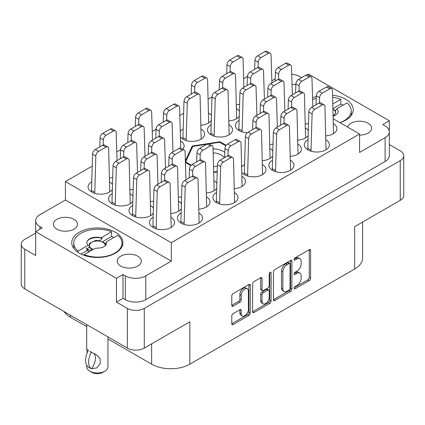 <?xml version="1.0" encoding="UTF-8"?>
<svg xmlns="http://www.w3.org/2000/svg" width="425" height="425" viewBox="0 0 425 425"><rect width="100%" height="100%" fill="white"/><g stroke="black" fill="none" stroke-linecap="round" stroke-linejoin="round"><path stroke-width="0.64" d="M115.419 232.268A25.569 14.763 0 0 0 87.555 229.064A25.569 14.763 0 0 0 71.777 242.702A25.569 14.763 0 0 0 79.262 253.141A25.569 14.763 0 0 0 107.127 256.344A25.569 14.763 0 0 0 122.91 242.702A25.569 14.763 0 0 0 115.419 232.268M339.968 122.671A25.569 14.763 0 0 0 353.223 109.73A25.569 14.763 0 0 0 345.737 99.296A25.569 14.763 0 0 0 332.584 95.248M316.317 96.502A25.569 14.763 0 0 0 312.572 97.814M295.858 84.336A12.059 6.965 0 0 0 292.06 84.665M359.587 135.129A12.059 6.965 0 0 0 371.647 128.164A12.059 6.965 0 0 0 368.114 123.245A12.059 6.965 0 0 0 355.831 121.55A12.059 6.965 0 0 0 347.666 127.112M56.886 229.192A12.059 6.965 180 0 1 53.353 224.273A12.059 6.965 180 0 1 60.802 217.839A12.059 6.965 180 0 1 73.939 219.348A12.059 6.965 180 0 1 77.472 224.273A12.059 6.965 180 0 1 70.029 230.706A12.059 6.965 180 0 1 56.886 229.192M120.743 266.061A12.059 6.965 180 0 1 117.21 261.136A12.059 6.965 180 0 1 124.652 254.702A12.059 6.965 180 0 1 137.796 256.217A12.059 6.965 180 0 1 141.328 261.136A12.059 6.965 180 0 1 133.886 267.569A12.059 6.965 180 0 1 120.743 266.061M247.339 288.803L245.974 288.017A5.068 2.927 120 0 0 243.44 288.267A5.068 2.927 120 0 0 239.859 294.472L241.225 295.258A5.068 2.927 120 0 1 244.805 289.053A5.068 2.927 120 0 1 247.339 288.803A5.068 2.927 120 0 1 248.391 291.125L248.391 309.448A5.068 2.927 120 0 1 246.176 314.548A5.068 2.927 120 0 1 242.271 315.908A5.068 2.927 120 0 1 241.225 313.586L241.225 310.532A1.897 1.094 120 0 0 240.832 309.666A1.897 1.094 120 0 0 239.886 309.761L233.123 313.666A1.897 1.094 120 0 0 231.784 315.982L231.784 323.792A1.897 1.094 120 0 0 232.172 324.658A1.897 1.094 120 0 0 233.123 324.567L248.928 315.44A1.897 1.094 120 0 0 250.267 313.124L250.267 285.287A1.897 1.094 120 0 0 249.873 284.421A1.897 1.094 120 0 0 248.928 284.511L233.123 293.638A1.897 1.094 120 0 0 231.784 295.954L231.784 305.389A1.897 1.094 120 0 0 232.172 306.255A1.897 1.094 120 0 0 233.123 306.165L239.886 302.26A1.897 1.094 120 0 0 241.225 299.938L241.225 295.258M270.151 272.255L271.092 272.797A1.328 0.765 120 0 0 270.815 272.191A1.328 0.765 120 0 0 270.151 272.255A1.328 0.765 120 0 0 269.216 273.881L269.216 285.632A1.897 1.094 120 0 1 267.877 287.953L263.388 290.546A1.897 1.094 120 0 1 262.443 290.636A1.897 1.094 120 0 1 262.05 289.77L262.05 278.481A1.897 1.094 120 0 0 261.657 277.615A1.897 1.094 120 0 0 260.711 277.706L262.05 278.481M91.731 181.82A12.543 7.241 0 0 0 88.076 186.931A12.543 7.241 0 0 0 91.747 192.052A12.543 7.241 0 0 0 112.322 189.534M132.664 205.45A12.543 7.241 0 0 0 129.009 210.566A12.543 7.241 0 0 0 132.68 215.682A12.543 7.241 0 0 0 153.255 213.164M112.2 193.635A12.543 7.241 0 0 0 108.54 198.746A12.543 7.241 0 0 0 112.216 203.867A12.543 7.241 0 0 0 132.786 201.349M216.575 192.456A12.543 7.241 0 0 0 212.92 197.567A12.543 7.241 0 0 0 216.596 202.688A12.543 7.241 0 0 0 230.26 204.255A12.543 7.241 0 0 0 238.005 197.567A12.543 7.241 0 0 0 234.552 192.578M181.103 212.936A12.543 7.241 0 0 0 177.443 218.046A12.543 7.241 0 0 0 181.119 223.167A12.543 7.241 0 0 0 194.788 224.735A12.543 7.241 0 0 0 202.528 218.046A12.543 7.241 0 0 0 199.081 213.058M153.133 217.271A12.543 7.241 0 0 0 149.472 222.381A12.543 7.241 0 0 0 153.149 227.502A12.543 7.241 0 0 0 166.818 229.07A12.543 7.241 0 0 0 174.558 222.381A12.543 7.241 0 0 0 171.105 217.393M307.992 139.676A12.543 7.241 0 0 0 304.337 144.787A12.543 7.241 0 0 0 308.008 149.908A12.543 7.241 0 0 0 321.677 151.475A12.543 7.241 0 0 0 329.423 144.787A12.543 7.241 0 0 0 325.97 139.798M272.521 160.156A12.543 7.241 0 0 0 268.86 165.267A12.543 7.241 0 0 0 272.537 170.388A12.543 7.241 0 0 0 286.206 171.96A12.543 7.241 0 0 0 293.946 165.267A12.543 7.241 0 0 0 290.493 160.278M239.089 120.376A12.543 7.241 0 0 0 235.434 125.487A12.543 7.241 0 0 0 239.105 130.608A12.543 7.241 0 0 0 247.382 132.722M183.148 129.041A12.543 7.241 0 0 0 180.359 131.5M180.535 137.047A12.543 7.241 0 0 0 183.164 139.273A12.543 7.241 0 0 0 196.833 140.84A12.543 7.241 0 0 0 204.574 134.151A12.543 7.241 0 0 0 201.126 129.163M244.55 164.491A12.543 7.241 0 0 0 241.761 166.951M241.937 172.492A12.543 7.241 0 0 0 244.566 174.723A12.543 7.241 0 0 0 258.235 176.29A12.543 7.241 0 0 0 265.976 169.602A12.543 7.241 0 0 0 262.523 164.613M211.119 124.711A12.543 7.241 0 0 0 207.464 129.822A12.543 7.241 0 0 0 211.135 134.938A12.543 7.241 0 0 0 224.804 136.51A12.543 7.241 0 0 0 232.549 129.822A12.543 7.241 0 0 0 229.096 124.833M116.445 302.101L116.445 278.311L122.995 274.529L122.995 298.318L116.445 302.101L127.362 308.401A11.964 6.906 0 0 0 144.277 308.401L400.244 160.623A11.964 6.906 0 0 0 403.75 155.736A11.964 6.906 0 0 0 400.244 150.854L389.337 144.558M389.332 131.495L389.332 120.758L308.555 74.125L307.402 74.795M35.663 233.097L24.756 239.397A11.964 6.906 0 0 0 21.25 244.279A11.964 6.906 0 0 0 24.756 249.162L35.668 255.468L35.668 231.678L116.445 278.311M273.434 271.91L273.434 299.747A1.897 1.094 120 0 0 273.828 300.613A1.897 1.094 120 0 0 274.773 300.517L290.578 291.396A1.897 1.094 120 0 0 291.917 289.074L291.917 261.237A1.897 1.094 120 0 0 291.523 260.371A1.897 1.094 120 0 0 290.578 260.467L274.773 269.588A1.897 1.094 120 0 0 273.434 271.91M296.873 285.595L295.03 286.657A1.328 0.765 120 0 0 294.164 287.826A1.328 0.765 120 0 0 294.366 288.888A1.328 0.765 120 0 0 295.03 288.825L309.262 280.606A1.897 1.094 120 0 0 310.601 278.29L310.601 250.452A1.897 1.094 120 0 0 310.207 249.587A1.897 1.094 120 0 0 309.262 249.677L295.03 257.895A1.328 0.765 120 0 0 294.164 259.064A1.328 0.765 120 0 0 294.366 260.127A1.328 0.765 120 0 0 295.03 260.058L296.873 258.995A6.062 3.501 120 0 1 299.901 258.697A6.062 3.501 120 0 1 301.155 261.471L301.155 263.792A6.062 3.501 120 0 1 296.873 271.214L295.03 272.276A1.328 0.765 120 0 0 294.164 273.445A1.328 0.765 120 0 0 294.366 274.507A1.328 0.765 120 0 0 295.03 274.444L296.873 273.376A6.062 3.501 120 0 1 299.901 273.078A6.062 3.501 120 0 1 301.155 275.852L301.155 278.173A6.062 3.501 120 0 1 296.873 285.595M252.609 311.743L268.387 302.632L269.753 303.418A1.897 1.094 120 0 0 271.092 301.097L271.092 272.797M269.753 303.418L253.948 312.545A1.897 1.094 120 0 1 253.002 312.635A1.897 1.094 120 0 1 252.609 311.769L252.609 283.932A1.897 1.094 120 0 1 253.948 281.616L260.711 277.706M144.277 308.401L144.277 348.107L189.853 321.794L189.853 364.177L354.673 269.014L354.673 226.637L400.244 200.324L400.244 160.623M70.327 315.18L70.327 317.225L86.727 326.697M107.955 338.953L151.645 364.177L151.645 343.852M70.327 317.225A27.014 15.598 180 0 1 64.058 311.562M362.589 222.068L362.589 257.986A27.014 15.598 180 0 1 354.673 269.014M189.853 364.177A27.014 15.598 180 0 1 151.645 364.177M144.277 348.107A11.964 6.906 180 0 1 127.362 348.107L24.756 288.867A11.964 6.906 180 0 1 21.25 283.985L21.25 244.279M236.475 104.715A12.543 7.241 0 0 0 239.578 104.268M269.907 144.495A12.543 7.241 0 0 0 273.004 144.048M305.378 124.015A12.543 7.241 0 0 0 308.481 123.569M200.998 125.194A12.543 7.241 0 0 0 211.241 120.604M211.395 115.637A12.543 7.241 0 0 0 208.627 113.013M228.974 120.865A12.543 7.241 0 0 0 239.217 116.269M239.365 111.308A12.543 7.241 0 0 0 236.603 108.683M290.371 156.31A12.543 7.241 0 0 0 301.453 149.122A12.543 7.241 0 0 0 297.999 144.133M262.4 160.645A12.543 7.241 0 0 0 272.643 156.055M272.792 151.087A12.543 7.241 0 0 0 270.029 148.463M297.877 140.16A12.543 7.241 0 0 0 308.12 135.57M308.268 130.608A12.543 7.241 0 0 0 305.506 127.983M325.848 135.83A12.543 7.241 0 0 0 336.924 128.637A12.543 7.241 0 0 0 333.476 123.648M170.983 213.424A12.543 7.241 0 0 0 181.225 208.834M181.374 203.867A12.543 7.241 0 0 0 178.612 201.243M206.46 192.939A12.543 7.241 0 0 0 216.702 188.349M216.851 183.387A12.543 7.241 0 0 0 214.088 180.763M198.953 209.089A12.543 7.241 0 0 0 210.035 201.896A12.543 7.241 0 0 0 206.582 196.908M132.94 196.382A12.543 7.241 0 0 0 130.172 193.758M182.761 149.233A12.543 7.241 0 0 0 184.11 145.966A12.543 7.241 0 0 0 180.657 140.978M234.43 188.61A12.543 7.241 0 0 0 245.507 181.417A12.543 7.241 0 0 0 242.059 176.428M150.519 201.604A12.543 7.241 0 0 0 153.616 201.158M130.05 189.789A12.543 7.241 0 0 0 133.153 189.343M153.404 208.202A12.543 7.241 0 0 0 150.641 205.578M178.489 197.274A12.543 7.241 0 0 0 181.587 196.828M109.586 177.974A12.543 7.241 0 0 0 112.683 177.528M112.471 184.567A12.543 7.241 0 0 0 109.708 181.942M333.322 118.83L359.587 133.992L359.587 152.426L385.103 137.695A14.471 8.357 0 0 0 389.337 131.787A14.471 8.357 0 0 0 385.103 125.88L382.782 124.541L389.332 120.758M301.596 77.669L299.689 76.569A14.471 8.357 0 0 0 291.736 74.226M213.828 172.46L217.196 171.934M185.406 162.467L190.862 165.617M226.169 145.35L219.938 141.753L192.174 146.051L185.353 160.751M247.435 76.489L243.668 78.657M211.958 96.969L208.197 99.142M183.621 113.326L179.86 115.499M156.018 129.264L152.251 131.437M120.541 149.749L116.779 151.922M92.204 166.106L65.413 181.576L65.413 200.01L39.897 214.737A14.471 8.357 0 0 0 35.663 220.649A14.471 8.357 0 0 0 39.897 226.557L42.218 227.896L35.668 231.678M359.587 133.992L171.296 242.702L65.413 181.576M299.901 273.078L298.536 272.292A6.062 3.501 120 0 0 295.508 272.59L296.873 273.376M294.196 273.349L295.508 272.59M299.901 258.697L298.536 257.906A6.062 3.501 120 0 0 295.508 258.209L296.873 258.995M294.196 258.963L295.508 258.209M294.196 287.73L307.897 279.82A1.897 1.094 120 0 0 309.235 277.498L309.235 249.693M273.434 299.715L289.212 290.61A1.897 1.094 120 0 0 290.551 288.288L290.551 260.477M289.106 290.078A1.328 0.765 120 0 0 290.041 288.458L290.041 264.021A1.328 0.765 120 0 0 289.765 263.415A1.328 0.765 120 0 0 289.106 263.479L287.162 264.6A6.062 3.501 120 0 0 282.875 272.027L282.875 288.729A6.062 3.501 120 0 0 284.134 291.502A6.062 3.501 120 0 0 287.162 291.199L289.106 290.078M289.765 263.415L288.4 262.629A1.328 0.765 120 0 0 287.741 262.692L289.106 263.479M284.134 291.502L282.768 290.716A6.062 3.501 120 0 1 281.509 287.938L281.509 271.235A6.062 3.501 120 0 1 285.797 263.813L287.741 262.692M260.684 277.722L260.684 288.984A1.897 1.094 120 0 0 261.077 289.85L262.443 290.636M269.726 272.622L269.726 300.31L271.092 301.097M262.05 301.484A5.068 2.927 120 0 0 263.102 303.806A5.068 2.927 120 0 0 267.006 302.446A5.068 2.927 120 0 0 269.216 297.346L269.216 290.891A1.897 1.094 120 0 0 268.823 290.025A1.897 1.094 120 0 0 267.877 290.121L263.388 292.708A1.897 1.094 120 0 0 262.05 295.03L262.05 301.484L260.684 300.698A5.068 2.927 120 0 0 261.736 303.014L263.102 303.806M268.823 290.025L267.458 289.239A1.897 1.094 120 0 0 266.512 289.329L267.877 290.121M260.684 300.698L260.684 294.243A1.897 1.094 120 0 1 262.023 291.922L266.512 289.329M268.387 302.632A1.897 1.094 120 0 0 269.726 300.31M242.271 315.908L240.911 315.116A5.068 2.927 120 0 1 239.859 312.8L239.859 309.772M231.784 305.362L238.521 301.468A1.897 1.094 120 0 0 239.859 299.152L239.859 294.472M231.784 323.765L247.562 314.654A1.897 1.094 120 0 0 248.901 312.332L248.901 284.527M122.995 298.318L125.311 299.657L125.311 275.868A14.471 8.357 0 0 0 145.78 275.868L145.78 299.657A14.471 8.357 180 0 1 125.311 299.657M122.995 274.529L125.311 275.868M171.296 242.702L171.296 261.136L145.78 275.868M389.337 131.787L389.337 155.582A14.471 8.357 180 0 1 385.103 161.489L145.78 299.657M271.846 80.824L275.198 78.891M35.668 244.731A14.471 8.357 180 0 1 35.663 244.439L35.663 220.649M171.296 261.136L65.413 200.01M403.75 155.736L403.75 195.442A11.964 6.906 180 0 1 400.244 200.324M192.174 147.773L192.174 146.051M219.938 142.502L219.938 141.753M152.873 227.338L153.967 189.577A3.857 2.226 -60 0 1 156.692 184.96L164.061 180.71A3.857 2.226 -60 0 1 165.994 180.519L169.267 182.405A3.857 2.226 -60 0 1 170.064 184.062L171.158 227.338M156.15 228.778L157.245 191.468A3.857 2.226 -60 0 1 159.97 186.851L167.338 182.596A3.857 2.226 -60 0 1 169.267 182.405M152.873 225.765L156.15 227.657M226.695 73.647L226.966 64.717A3.857 2.226 -60 0 1 229.691 60.106L237.06 55.85A3.857 2.226 -60 0 1 238.988 55.659L242.266 57.55A3.857 2.226 -60 0 1 243.063 59.203L243.939 87.327M230.084 71.751L230.238 66.608A3.857 2.226 -60 0 1 232.969 61.992L240.332 57.742A3.857 2.226 -60 0 1 242.266 57.55M260.121 113.433L260.392 104.497A3.857 2.226 -60 0 1 263.123 99.886L270.486 95.63A3.857 2.226 -60 0 1 272.42 95.439L275.692 97.33A3.857 2.226 -60 0 1 276.489 98.988L277.371 127.107M263.511 111.536L263.67 106.388A3.857 2.226 -60 0 1 266.395 101.777L273.764 97.522A3.857 2.226 -60 0 1 275.692 97.33M295.598 92.948L295.869 84.017A3.857 2.226 -60 0 1 298.594 79.401L305.963 75.151A3.857 2.226 -60 0 1 307.891 74.959L311.169 76.851A3.857 2.226 -60 0 1 311.966 78.503L312.848 106.627M298.987 91.051L299.142 85.908A3.857 2.226 -60 0 1 301.872 81.292L309.241 77.042A3.857 2.226 -60 0 1 311.169 76.851M191.218 94.132L191.489 85.197A3.857 2.226 -60 0 1 194.214 80.585L201.583 76.33A3.857 2.226 -60 0 1 203.517 76.139L206.789 78.03A3.857 2.226 -60 0 1 207.586 79.688L208.68 122.963M194.607 92.236L194.762 87.088A3.857 2.226 -60 0 1 197.492 82.477L204.861 78.221A3.857 2.226 -60 0 1 206.789 78.03M247.159 85.468L247.43 76.532A3.857 2.226 -60 0 1 250.16 71.921L257.529 67.665A3.857 2.226 -60 0 1 259.457 67.474L262.73 69.365A3.857 2.226 -60 0 1 263.527 71.023L264.408 99.142M250.548 83.571L250.708 78.423A3.857 2.226 -60 0 1 253.433 73.812L260.801 69.557A3.857 2.226 -60 0 1 262.73 69.365M210.864 134.778L211.958 97.017A3.857 2.226 -60 0 1 214.683 92.4L222.052 88.145A3.857 2.226 -60 0 1 223.98 87.954L227.253 89.845A3.857 2.226 -60 0 1 228.055 91.502L229.144 134.778M214.136 136.218L215.231 98.903A3.857 2.226 -60 0 1 217.956 94.292L225.324 90.036A3.857 2.226 -60 0 1 227.253 89.845M210.864 133.206L214.136 135.097M267.628 97.282L267.899 88.347A3.857 2.226 -60 0 1 270.624 83.736L277.993 79.48A3.857 2.226 -60 0 1 279.921 79.289L283.199 81.18A3.857 2.226 -60 0 1 283.996 82.838L284.872 110.957M271.017 95.386L271.171 90.238A3.857 2.226 -60 0 1 273.902 85.627L281.265 81.372A3.857 2.226 -60 0 1 283.199 81.18M244.29 174.558L245.384 136.797A3.857 2.226 -60 0 1 248.11 132.18L255.478 127.93A3.857 2.226 -60 0 1 257.412 127.739L260.684 129.63A3.857 2.226 -60 0 1 261.481 131.282L262.576 174.558M247.568 176.003L248.657 138.688A3.857 2.226 -60 0 1 251.387 134.072L258.756 129.822A3.857 2.226 -60 0 1 260.684 129.63M244.29 172.986L247.568 174.877M219.188 89.797L219.459 80.867A3.857 2.226 -60 0 1 222.19 76.25L229.553 72A3.857 2.226 -60 0 1 231.487 71.809L234.759 73.7A3.857 2.226 -60 0 1 235.556 75.353L236.651 118.628M222.578 87.901L222.737 82.758A3.857 2.226 -60 0 1 225.462 78.142L232.831 73.886A3.857 2.226 -60 0 1 234.759 73.7M182.893 139.108L183.982 101.347A3.857 2.226 -60 0 1 186.713 96.735L194.082 92.48A3.857 2.226 -60 0 1 196.01 92.289L199.282 94.18A3.857 2.226 -60 0 1 200.079 95.838L201.174 139.108M186.166 140.553L187.26 103.238A3.857 2.226 -60 0 1 189.986 98.627L197.354 94.371A3.857 2.226 -60 0 1 199.282 94.18M182.893 137.541L186.166 139.432M275.134 81.132L275.4 72.202A3.857 2.226 -60 0 1 278.131 67.586L285.499 63.33A3.857 2.226 -60 0 1 287.428 63.144L290.7 65.03A3.857 2.226 -60 0 1 291.497 66.688L292.379 94.807M278.524 79.236L278.678 74.093A3.857 2.226 -60 0 1 281.403 69.477L288.772 65.222A3.857 2.226 -60 0 1 290.7 65.03M238.834 130.443L239.928 92.682A3.857 2.226 -60 0 1 242.654 88.071L250.022 83.815A3.857 2.226 -60 0 1 251.951 83.624L255.228 85.515A3.857 2.226 -60 0 1 256.025 87.168L256.902 115.292M242.107 131.888L243.201 94.573A3.857 2.226 -60 0 1 245.926 89.957L253.295 85.707A3.857 2.226 -60 0 1 255.228 85.515M238.834 128.876L242.107 130.767M280.59 125.248L280.861 116.312A3.857 2.226 -60 0 1 283.587 111.701L290.955 107.445A3.857 2.226 -60 0 1 292.883 107.254L296.161 109.145A3.857 2.226 -60 0 1 296.958 110.803L298.053 154.078M283.98 123.351L284.134 118.203A3.857 2.226 -60 0 1 286.859 113.592L294.228 109.337A3.857 2.226 -60 0 1 296.161 109.145M252.62 129.577L252.891 120.647A3.857 2.226 -60 0 1 255.616 116.036L262.985 111.78A3.857 2.226 -60 0 1 264.913 111.589L268.186 113.48A3.857 2.226 -60 0 1 268.988 115.132L270.077 158.408M256.009 127.681L256.163 122.538A3.857 2.226 -60 0 1 258.889 117.922L266.257 113.672A3.857 2.226 -60 0 1 268.186 113.48M288.097 109.098L288.362 100.167A3.857 2.226 -60 0 1 291.093 95.551L298.462 91.301A3.857 2.226 -60 0 1 300.39 91.109L303.663 92.995A3.857 2.226 -60 0 1 304.459 94.653L305.554 137.928M291.481 107.201L291.64 102.058A3.857 2.226 -60 0 1 294.366 97.442L301.734 93.187A3.857 2.226 -60 0 1 303.663 92.995M272.26 170.228L273.355 132.462A3.857 2.226 -60 0 1 276.08 127.851L283.448 123.595A3.857 2.226 -60 0 1 285.382 123.404L288.655 125.295A3.857 2.226 -60 0 1 289.452 126.953L290.546 170.228M275.538 171.668L276.632 134.353A3.857 2.226 -60 0 1 279.358 129.742L286.726 125.487A3.857 2.226 -60 0 1 288.655 125.295M272.26 168.656L275.538 170.547M307.737 149.743L308.832 111.982A3.857 2.226 -60 0 1 311.557 107.366L318.925 103.116A3.857 2.226 -60 0 1 320.854 102.924L324.132 104.816A3.857 2.226 -60 0 1 324.928 106.468L326.023 149.743M311.01 151.188L312.104 113.873A3.857 2.226 -60 0 1 314.835 109.257L322.198 105.007A3.857 2.226 -60 0 1 324.132 104.816M307.737 148.176L311.01 150.062M316.067 104.768L316.333 95.832A3.857 2.226 -60 0 1 319.063 91.221L326.432 86.966A3.857 2.226 -60 0 1 328.36 86.774L331.633 88.666A3.857 2.226 -60 0 1 332.43 90.323L333.524 133.593M319.457 102.871L319.611 97.723A3.857 2.226 -60 0 1 322.336 93.112L329.704 88.857A3.857 2.226 -60 0 1 331.633 88.666M254.665 69.317L254.936 60.382A3.857 2.226 -60 0 1 257.662 55.771L265.03 51.515A3.857 2.226 -60 0 1 266.958 51.324L270.236 53.215A3.857 2.226 -60 0 1 271.033 54.873L271.915 82.992M258.055 67.421L258.209 62.273A3.857 2.226 -60 0 1 260.939 57.662L268.308 53.407A3.857 2.226 -60 0 1 270.236 53.215M180.843 223.003L181.937 185.242A3.857 2.226 -60 0 1 184.668 180.63L192.031 176.375A3.857 2.226 -60 0 1 193.965 176.184L197.237 178.075A3.857 2.226 -60 0 1 198.034 179.732L199.128 223.003M184.121 224.448L185.215 187.133A3.857 2.226 -60 0 1 187.94 182.522L195.309 178.266A3.857 2.226 -60 0 1 197.237 178.075M180.843 221.436L184.121 223.327M216.32 202.523L217.414 164.762A3.857 2.226 -60 0 1 220.139 160.145L227.508 155.895A3.857 2.226 -60 0 1 229.436 155.704L232.714 157.595A3.857 2.226 -60 0 1 233.511 159.248L234.605 202.523M219.597 203.968L220.687 166.653A3.857 2.226 -60 0 1 223.417 162.037L230.786 157.787A3.857 2.226 -60 0 1 232.714 157.595M216.32 200.951L219.597 202.842M161.202 182.357L161.473 173.427A3.857 2.226 -60 0 1 164.199 168.81L171.567 164.56A3.857 2.226 -60 0 1 173.496 164.369L176.773 166.26A3.857 2.226 -60 0 1 177.57 167.912L178.665 211.188M164.592 180.46L164.746 175.318A3.857 2.226 -60 0 1 167.471 170.701L174.84 166.451A3.857 2.226 -60 0 1 176.773 166.26M196.679 161.877L196.945 152.947A3.857 2.226 -60 0 1 199.676 148.33L207.044 144.075A3.857 2.226 -60 0 1 208.972 143.884L212.245 145.775A3.857 2.226 -60 0 1 213.042 147.433L214.136 190.708M200.069 159.981L200.223 154.833A3.857 2.226 -60 0 1 202.948 150.222L210.317 145.966A3.857 2.226 -60 0 1 212.245 145.775M189.173 178.027L189.444 169.092A3.857 2.226 -60 0 1 192.169 164.48L199.538 160.225A3.857 2.226 -60 0 1 201.466 160.034L204.744 161.925A3.857 2.226 -60 0 1 205.541 163.583L206.635 206.858M192.562 176.131L192.716 170.983A3.857 2.226 -60 0 1 195.447 166.372L202.81 162.116A3.857 2.226 -60 0 1 204.744 161.925M148.24 154.392L148.511 145.462A3.857 2.226 -60 0 1 151.236 140.845L158.605 136.595A3.857 2.226 -60 0 1 160.533 136.404L163.811 138.295A3.857 2.226 -60 0 1 164.608 139.947L165.484 168.072M151.629 152.495L151.783 147.353A3.857 2.226 -60 0 1 154.514 142.736L161.877 138.486A3.857 2.226 -60 0 1 163.811 138.295M111.94 203.708L113.034 165.941A3.857 2.226 -60 0 1 115.759 161.33L123.128 157.075A3.857 2.226 -60 0 1 125.062 156.883L128.334 158.775A3.857 2.226 -60 0 1 129.131 160.432L130.225 203.708M115.218 205.148L116.307 167.833A3.857 2.226 -60 0 1 119.037 163.221L126.406 158.966A3.857 2.226 -60 0 1 128.334 158.775M111.94 202.135L115.218 204.027M163.248 122.097L163.519 113.162A3.857 2.226 -60 0 1 166.244 108.55L173.613 104.295A3.857 2.226 -60 0 1 175.541 104.104L178.819 105.995A3.857 2.226 -60 0 1 179.616 107.652L180.71 148.097M166.637 120.201L166.791 115.053A3.857 2.226 -60 0 1 169.522 110.442L176.89 106.186A3.857 2.226 -60 0 1 178.819 105.995M127.771 142.577L128.042 133.647A3.857 2.226 -60 0 1 130.773 129.03L138.141 124.775A3.857 2.226 -60 0 1 140.069 124.589L143.342 126.475A3.857 2.226 -60 0 1 144.139 128.132L145.021 156.251M131.16 140.68L131.32 135.538A3.857 2.226 -60 0 1 134.045 130.921L141.413 126.666A3.857 2.226 -60 0 1 143.342 126.475M224.65 157.548L224.921 148.612A3.857 2.226 -60 0 1 227.646 144.001L235.014 139.745A3.857 2.226 -60 0 1 236.943 139.554L240.215 141.445A3.857 2.226 -60 0 1 241.018 143.097L242.107 186.373M228.039 155.646L228.193 150.503A3.857 2.226 -60 0 1 230.918 145.887L238.287 141.637A3.857 2.226 -60 0 1 240.215 141.445M140.733 170.542L141.004 161.612A3.857 2.226 -60 0 1 143.735 156.995L151.098 152.745A3.857 2.226 -60 0 1 153.032 152.554L156.304 154.44A3.857 2.226 -60 0 1 157.101 156.097L157.983 184.216M144.123 168.645L144.282 163.503A3.857 2.226 -60 0 1 147.008 158.886L154.376 154.631A3.857 2.226 -60 0 1 156.304 154.44M155.747 138.247L156.012 129.312A3.857 2.226 -60 0 1 158.743 124.7L166.111 120.445A3.857 2.226 -60 0 1 168.04 120.254L171.312 122.145A3.857 2.226 -60 0 1 172.109 123.802L172.991 151.922M159.136 136.351L159.29 131.203A3.857 2.226 -60 0 1 162.015 126.592L169.384 122.336A3.857 2.226 -60 0 1 171.312 122.145M120.27 158.727L120.541 149.791A3.857 2.226 -60 0 1 123.266 145.18L130.634 140.925A3.857 2.226 -60 0 1 132.563 140.733L135.841 142.625A3.857 2.226 -60 0 1 136.637 144.282L137.514 172.401M123.659 156.83L123.813 151.683A3.857 2.226 -60 0 1 126.538 147.071L133.907 142.816A3.857 2.226 -60 0 1 135.841 142.625M135.278 126.427L135.548 117.497A3.857 2.226 -60 0 1 138.274 112.88L145.642 108.63A3.857 2.226 -60 0 1 147.571 108.439L150.848 110.33A3.857 2.226 -60 0 1 151.645 111.982L152.527 140.107M138.667 124.53L138.821 119.388A3.857 2.226 -60 0 1 141.552 114.771L148.92 110.521A3.857 2.226 -60 0 1 150.848 110.33M132.409 215.523L133.503 177.756A3.857 2.226 -60 0 1 136.228 173.145L143.597 168.89A3.857 2.226 -60 0 1 145.525 168.698L148.798 170.59A3.857 2.226 -60 0 1 149.6 172.247L150.689 215.523M135.681 216.962L136.776 179.648A3.857 2.226 -60 0 1 139.501 175.036L146.869 170.781A3.857 2.226 -60 0 1 148.798 170.59M132.409 213.95L135.681 215.842M168.709 166.212L168.975 157.277A3.857 2.226 -60 0 1 171.705 152.665L179.074 148.41A3.857 2.226 -60 0 1 181.002 148.219L184.275 150.11A3.857 2.226 -60 0 1 185.072 151.768L185.953 179.887M172.093 164.316L172.252 159.168A3.857 2.226 -60 0 1 174.978 154.557L182.346 150.301A3.857 2.226 -60 0 1 184.275 150.11M99.801 146.912L100.072 137.976A3.857 2.226 -60 0 1 102.802 133.365L110.165 129.11A3.857 2.226 -60 0 1 112.099 128.918L115.372 130.81A3.857 2.226 -60 0 1 116.168 132.467L117.05 160.586M103.19 145.015L103.349 139.867A3.857 2.226 -60 0 1 106.075 135.256L113.443 131.001A3.857 2.226 -60 0 1 115.372 130.81M91.476 191.887L92.57 154.126A3.857 2.226 -60 0 1 95.296 149.515L102.664 145.26A3.857 2.226 -60 0 1 104.593 145.068L107.865 146.96A3.857 2.226 -60 0 1 108.667 148.612L109.756 191.887M94.748 193.333L95.843 156.018A3.857 2.226 -60 0 1 98.568 151.401L105.937 147.151A3.857 2.226 -60 0 1 107.865 146.96M91.476 190.32L94.748 192.212M335.665 112.513L335.421 110.606L337.025 108.657L346.959 102.919A24.119 13.924 180 0 1 351.231 110.835A24.119 13.924 180 0 1 339.915 122.639M337.025 108.657L338.284 111.276C338.034 113.05 336.749 114.537 334.422 115.733L333.237 116.131M335.421 110.681L334.289 109.937L335.298 110.521A10.806 6.237 180 0 1 335.431 110.596L335.697 112.025L335.405 113.464L333.237 115.983M332.647 97.282A24.119 13.924 180 0 1 340.818 99.376L332.86 103.971M312.63 99.7A24.119 13.924 180 0 1 316.258 98.398M343.113 105.14A24.119 13.924 180 0 0 340.818 104.104L340.818 99.376M340.818 104.104L333.003 108.614M333.025 109.209A7.91 4.569 180 0 1 333.253 109.337A7.91 4.569 180 0 1 335.458 113.342M334.597 114.761A7.91 4.569 180 0 1 333.232 115.812M333.253 109.337L335.421 111.281M334.289 109.937L333.811 109.677M224.804 152.4A15.438 8.914 0 0 0 223.417 151.481A15.438 8.914 0 0 0 213.09 148.877M224.326 157.733A12.543 7.241 0 0 0 221.367 155.029A12.543 7.241 0 0 0 213.217 152.92M185.783 162.685L185.783 161.542A27.497 15.874 0 0 0 186.107 162.244L186.107 162.871M206.725 144.261L193.502 146.306A27.497 15.874 0 0 0 192.621 146.816L185.783 161.542M225.856 145.802L220.219 142.55A27.497 15.874 0 0 0 219.008 142.359L209.01 143.91M213.648 166.674A15.438 8.914 0 0 0 217.372 166.244M217.212 171.472L213.812 171.998M191.239 165.203L186.107 162.244M87.518 249.262L87.518 248.768L89.579 246.436L89.579 245.453L87.975 245.352L78.041 251.09A24.119 13.924 180 0 1 73.769 243.174A24.119 13.924 180 0 1 86.679 230.844A24.119 13.924 180 0 1 111.594 231.721L111.594 236.443A24.119 13.924 180 0 1 113.889 237.485M78.041 251.09L78.041 252.386M111.594 231.721L101.044 237.809L102.117 237.883L102.117 238.372L100.056 240.709L100.056 241.251M87.975 245.352L86.716 242.739C86.966 240.959 88.251 239.477 90.578 238.282C93.936 237.033 97.421 236.879 101.044 237.809M89.579 245.453L89.303 244.364L89.595 243.238L95.668 240.391L100.056 240.709M100.587 247.881L95.051 248.359L100.587 247.881A8.585 4.957 180 0 0 106.473 243.174A8.585 4.957 180 0 0 106.197 241.926L106.473 243.27M86.716 242.739C86.928 238.967 95.317 236.167 102.117 238.372M104.454 243.212L106.255 244.285M106.33 244.077L103.636 242.356L101.894 241.804M106.197 241.926L117.736 235.264A24.119 13.924 180 0 1 122.007 243.174A24.119 13.924 180 0 1 109.092 255.51A24.119 13.924 180 0 1 84.182 254.633L95.051 248.359M84.182 255.361L84.182 254.633M87.306 250.468L81.047 254.081M111.594 236.443L102.133 241.905M107.955 336.903L107.955 366.855A10.614 6.125 180 0 1 104.848 371.19L102.802 372.369A7.719 4.457 180 0 1 91.885 372.369L89.84 371.19A10.614 6.125 180 0 1 86.727 366.855L86.727 365.314M87.237 352.793L86.727 349.175L88.49 350.455M93.197 249.433A7.91 4.569 180 0 1 91.747 248.768A7.91 4.569 180 0 1 89.579 246.42M89.457 245.177A7.91 4.569 180 0 1 91.747 242.308A7.91 4.569 180 0 1 102.935 242.308L106.064 244.688M91.545 249.119L89.314 246.728M102.935 242.308A7.91 4.569 180 0 1 105.246 245.73M87.624 249.268L91.088 250.649M88.942 251.887L86.535 248.402M88.99 251.86A10.806 6.237 180 0 1 86.535 247.961M88.257 350.588A15.534 8.967 120 0 0 88.257 367.11L91.492 368.709A11.964 6.906 -60 0 0 93.739 353.287M91.258 368.842A15.534 8.967 -60 0 1 91.258 352.325L96.103 354.514L99.992 358.296L100.3 363.37L96.958 367.88L91.492 368.709M104.848 371.19A10.614 6.125 180 0 1 89.84 371.19L91.885 372.369M91.258 352.325L89.84 351.305L91.492 352.187M92.416 249.879L91.545 249.523L89.16 246.898M127.362 348.107L127.362 308.401M24.756 249.162L24.756 288.867M294.095 273.902L295.03 274.444M294.095 259.516L295.03 260.058M309.262 249.677L310.601 250.452M309.235 277.498L310.601 278.29M307.897 279.82L309.262 280.606M294.095 288.283L295.03 288.825M290.578 260.467L291.917 261.237M290.551 288.288L291.917 289.074M289.212 290.61L290.578 291.396M273.434 299.747L274.773 300.517M285.797 263.813L287.162 264.6M281.509 271.235L282.875 272.027M281.509 287.938L282.875 288.729M252.609 311.769L253.948 312.545M260.684 288.984L262.05 289.77M262.023 291.922L263.388 292.708M260.684 294.243L262.05 295.03M239.886 309.761L241.225 310.532M239.859 312.8L241.225 313.586M239.859 299.152L241.225 299.938M238.521 301.468L239.886 302.26M231.784 305.389L233.123 306.165M248.923 284.511L250.267 285.287M248.901 312.332L250.267 313.124M247.562 314.654L248.928 315.44M231.784 323.792L233.123 324.567M385.103 161.489L385.103 137.695M39.897 226.557L39.897 229.234M156.692 184.96L159.97 186.851M153.967 189.577L157.245 191.468M164.061 180.71L167.338 182.596M229.691 60.106L232.969 61.992M226.966 64.717L230.238 66.608M237.06 55.85L240.332 57.742M263.123 99.886L266.395 101.777M260.392 104.497L263.67 106.388M270.486 95.63L273.764 97.522M298.594 79.401L301.872 81.292M295.869 84.017L299.142 85.908M305.963 75.151L309.241 77.042M194.214 80.585L197.492 82.477M191.489 85.197L194.762 87.088M201.583 76.33L204.861 78.221M250.16 71.921L253.433 73.812M247.43 76.532L250.708 78.423M257.529 67.665L260.801 69.557M214.683 92.4L217.956 94.292M211.958 97.017L215.231 98.903M222.052 88.145L225.324 90.036M270.624 83.736L273.902 85.627M267.899 88.347L271.171 90.238M277.993 79.48L281.265 81.372M248.11 132.18L251.387 134.072M245.384 136.797L248.657 138.688M255.478 127.93L258.756 129.822M222.19 76.25L225.462 78.142M219.459 80.867L222.737 82.758M229.553 72L232.831 73.886M186.713 96.735L189.986 98.627M183.982 101.347L187.26 103.238M194.082 92.48L197.354 94.371M278.131 67.586L281.403 69.477M275.4 72.202L278.678 74.093M285.499 63.33L288.772 65.222M242.654 88.071L245.926 89.957M239.928 92.682L243.201 94.573M250.022 83.815L253.295 85.707M283.587 111.701L286.859 113.592M280.861 116.312L284.134 118.203M290.955 107.445L294.228 109.337M255.616 116.036L258.889 117.922M252.891 120.647L256.163 122.538M262.985 111.78L266.257 113.672M291.093 95.551L294.366 97.442M288.362 100.167L291.64 102.058M298.462 91.301L301.734 93.187M276.08 127.851L279.358 129.742M273.355 132.462L276.632 134.353M283.448 123.595L286.726 125.487M311.557 107.366L314.835 109.257M308.832 111.982L312.104 113.873M318.925 103.116L322.198 105.007M319.063 91.221L322.336 93.112M316.333 95.832L319.611 97.723M326.432 86.966L329.704 88.857M257.662 55.771L260.939 57.662M254.936 60.382L258.209 62.273M265.03 51.515L268.308 53.407M184.668 180.63L187.94 182.522M181.937 185.242L185.215 187.133M192.031 176.375L195.309 178.266M220.139 160.145L223.417 162.037M217.414 164.762L220.687 166.653M227.508 155.895L230.786 157.787M164.199 168.81L167.471 170.701M161.473 173.427L164.746 175.318M171.567 164.56L174.84 166.451M199.676 148.33L202.948 150.222M196.945 152.947L200.223 154.833M207.044 144.075L210.317 145.966M192.169 164.48L195.447 166.372M189.444 169.092L192.716 170.983M199.538 160.225L202.81 162.116M151.236 140.845L154.514 142.736M148.511 145.462L151.783 147.353M158.605 136.595L161.877 138.486M115.759 161.33L119.037 163.221M113.034 165.941L116.307 167.833M123.128 157.075L126.406 158.966M166.244 108.55L169.522 110.442M163.519 113.162L166.791 115.053M173.613 104.295L176.89 106.186M130.773 129.03L134.045 130.921M128.042 133.647L131.32 135.538M138.141 124.775L141.413 126.666M227.646 144.001L230.918 145.887M224.921 148.612L228.193 150.503M235.014 139.745L238.287 141.637M143.735 156.995L147.008 158.886M141.004 161.612L144.282 163.503M151.098 152.745L154.376 154.631M158.743 124.7L162.015 126.592M156.012 129.312L159.29 131.203M166.111 120.445L169.384 122.336M123.266 145.18L126.538 147.071M120.541 149.791L123.813 151.683M130.634 140.925L133.907 142.816M138.274 112.88L141.552 114.771M135.548 117.497L138.821 119.388M145.642 108.63L148.92 110.521M136.228 173.145L139.501 175.036M133.503 177.756L136.776 179.648M143.597 168.89L146.869 170.781M171.705 152.665L174.978 154.557M168.975 157.277L172.252 159.168M179.074 148.41L182.346 150.301M102.802 133.365L106.075 135.256M100.072 137.976L103.349 139.867M110.165 129.11L113.443 131.001M95.296 149.515L98.568 151.401M92.57 154.126L95.843 156.018M102.664 145.26L105.937 147.151M351.231 110.835L351.231 115.446M73.769 243.174L73.769 248.418M122.007 243.174L122.007 246.59M86.727 324.647L86.727 349.175M91.747 242.308L91.322 242.553"/></g></svg>

